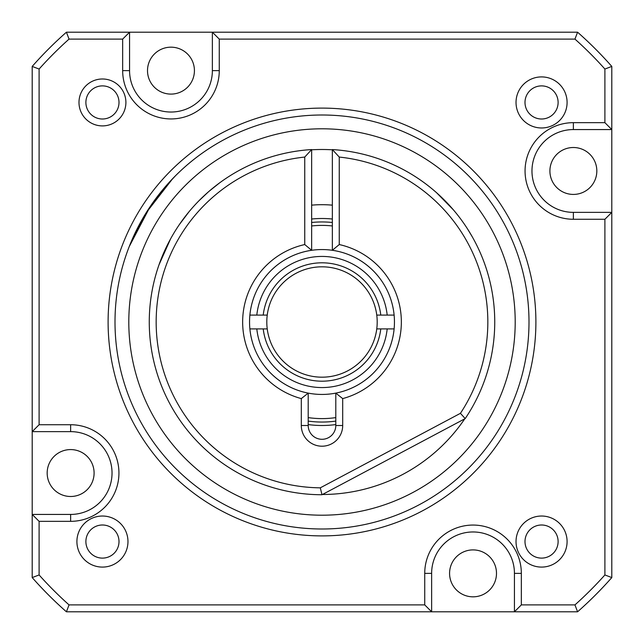 <?xml version="1.0" encoding="UTF-8"?>
<svg xmlns="http://www.w3.org/2000/svg" width="644" height="644" viewBox="0 0 644 644"><rect width="100%" height="100%" fill="white"/><g stroke="black" fill="none" stroke-linecap="round" stroke-linejoin="round"><path stroke-width="0.97" d="M32.2 66.421A386.4 386.4 0 0 1 66.421 32.2L577.579 32.2A386.4 386.4 0 0 1 611.8 66.421L611.8 577.579A386.4 386.4 0 0 1 577.579 611.8L66.421 611.8A386.4 386.4 0 0 1 32.2 577.579L32.2 66.421L39.099 69.045L39.099 424.734L70.639 424.734A48.3 48.3 0 0 1 118.939 473.034A48.3 48.3 0 0 1 70.639 521.334L39.099 521.334L39.099 574.955L32.2 577.579M596.827 170.966A23.458 23.458 0 0 1 573.361 194.424A23.458 23.458 0 0 1 549.904 170.966A23.458 23.458 0 0 1 573.361 147.508A23.458 23.458 0 0 1 596.827 170.966M496.492 573.361A23.458 23.458 0 0 1 473.034 596.827A23.458 23.458 0 0 1 449.576 573.361A23.458 23.458 0 0 1 473.034 549.904A23.458 23.458 0 0 1 496.492 573.361M194.424 70.639A23.458 23.458 0 0 1 170.966 94.096A23.458 23.458 0 0 1 147.508 70.639A23.458 23.458 0 0 1 170.966 47.173A23.458 23.458 0 0 1 194.424 70.639M94.096 473.034A23.458 23.458 0 0 1 70.639 496.492A23.458 23.458 0 0 1 47.173 473.034A23.458 23.458 0 0 1 70.639 449.576A23.458 23.458 0 0 1 94.096 473.034M70.639 424.734L70.639 431.633A41.401 41.401 0 0 1 112.032 473.034A41.401 41.401 0 0 1 70.639 514.435L70.639 521.334M172.729 178.589L146.116 212.85L129.203 246.636L150.133 206.627L166.313 185.585L175.538 175.723M528.998 322A206.998 206.998 0 0 1 322 528.998A206.998 206.998 0 0 1 115.002 322A206.998 206.998 0 0 1 322 115.002A206.998 206.998 0 0 1 528.998 322M127.971 541.556A25.527 25.527 0 0 1 102.444 567.09A25.527 25.527 0 0 1 76.91 541.556A25.527 25.527 0 0 1 102.444 516.029A25.527 25.527 0 0 1 127.971 541.556M85.885 541.556A16.559 16.559 0 0 0 102.444 558.115A16.559 16.559 0 0 0 119.003 541.556A16.559 16.559 0 0 0 102.444 524.997A16.559 16.559 0 0 0 85.885 541.556M558.115 541.556A16.559 16.559 0 0 0 541.556 524.997A16.559 16.559 0 0 0 524.997 541.556A16.559 16.559 0 0 0 541.556 558.115A16.559 16.559 0 0 0 558.115 541.556M541.556 516.029A25.527 25.527 0 0 1 567.09 541.556A25.527 25.527 0 0 1 541.556 567.09A25.527 25.527 0 0 1 516.029 541.556A25.527 25.527 0 0 1 541.556 516.029M558.115 102.444A16.559 16.559 0 0 0 541.556 85.885A16.559 16.559 0 0 0 524.997 102.444A16.559 16.559 0 0 0 541.556 119.003A16.559 16.559 0 0 0 558.115 102.444M541.556 76.91A25.527 25.527 0 0 1 567.09 102.444A25.527 25.527 0 0 1 541.556 127.971A25.527 25.527 0 0 1 516.029 102.444A25.527 25.527 0 0 1 541.556 76.91M125.902 102.444A23.458 23.458 0 0 1 102.444 125.902A23.458 23.458 0 0 1 78.987 102.444A23.458 23.458 0 0 1 102.444 78.987A23.458 23.458 0 0 1 125.902 102.444M85.885 102.444A16.559 16.559 0 0 0 102.444 119.003A16.559 16.559 0 0 0 119.003 102.444A16.559 16.559 0 0 0 102.444 85.885A16.559 16.559 0 0 0 85.885 102.444M535.897 322A213.897 213.897 0 0 1 322 535.897A213.897 213.897 0 0 1 108.103 322A213.897 213.897 0 0 1 322 108.103A213.897 213.897 0 0 1 535.897 322M128.8 322A193.2 193.2 0 0 0 322 515.2A193.2 193.2 0 0 0 515.2 322A193.2 193.2 0 0 0 322 128.8A193.2 193.2 0 0 0 128.8 322M322.451 494.495A172.503 172.503 0 0 0 464.759 418.833M424.734 573.361L431.633 573.361L431.633 611.8L66.421 611.8L69.045 604.901L424.734 604.901L424.734 573.361A48.3 48.3 0 0 1 473.034 525.061A48.3 48.3 0 0 1 521.334 573.361L521.334 604.901L574.955 604.901L577.579 611.8L431.633 611.8L424.734 604.901M573.281 611.8L577.579 611.8A386.4 386.4 0 0 0 611.8 577.579L604.901 574.955L604.901 219.266L573.361 219.266A48.3 48.3 0 0 1 525.061 170.966A48.3 48.3 0 0 1 573.361 122.666L604.901 122.666L604.901 69.045L611.8 66.421L611.8 577.579M70.639 431.633L32.2 431.633L39.099 424.734M39.099 521.334L32.2 514.435L70.639 514.435M521.334 604.901L514.435 611.8L514.435 573.361L521.334 573.361M573.361 219.266L573.361 212.367L611.8 212.367L604.901 219.266M604.901 122.666L611.8 129.565L573.361 129.565L573.361 122.666M604.901 69.045A379.501 379.501 0 0 0 574.955 39.099L577.579 32.2A386.4 386.4 0 0 1 611.8 66.421M574.955 39.099L219.266 39.099L212.367 32.2L212.367 70.639A41.401 41.401 0 0 1 170.966 112.032A41.401 41.401 0 0 1 129.565 70.639L129.565 32.2L122.666 39.099L69.045 39.099L66.421 32.2M573.361 212.367A41.401 41.401 0 0 1 531.968 170.966A41.401 41.401 0 0 1 573.361 129.565M431.633 573.361A41.401 41.401 0 0 1 473.034 531.968A41.401 41.401 0 0 1 514.435 573.361M174.717 176.545L173.51 177.784M219.266 39.099L219.266 70.639A48.3 48.3 0 0 1 170.966 118.939A48.3 48.3 0 0 1 122.666 70.639L122.666 39.099M69.045 39.099A379.501 379.501 0 0 0 39.099 69.045M39.099 574.955A379.501 379.501 0 0 0 69.045 604.901M574.955 604.901A379.501 379.501 0 0 0 604.901 574.955M332.352 149.81A172.503 172.503 0 0 0 311.648 149.81M311.648 219.016A103.499 103.499 0 0 1 332.352 219.016M311.648 205.154A117.297 117.297 0 0 1 332.352 205.154M387.189 328.899L376.764 328.899A55.199 55.199 0 0 1 267.236 328.899L249.88 328.899A72.45 72.45 0 0 0 394.12 328.899L387.189 328.899A65.551 65.551 0 0 1 256.811 328.899M256.811 315.101A65.551 65.551 0 0 1 387.189 315.101L394.12 315.101A72.45 72.45 0 0 0 249.88 315.101L267.236 315.101A55.199 55.199 0 0 0 267.236 328.899M376.764 328.899A55.199 55.199 0 0 0 376.764 315.101L387.189 315.101M311.648 222.486A100.053 100.053 0 0 1 332.352 222.486A100.053 100.053 0 0 0 311.648 222.486M335.798 421.096A100.053 100.053 0 0 1 308.202 421.096A100.053 100.053 0 0 0 335.798 421.096M335.798 417.61A96.6 96.6 0 0 1 308.202 417.61M311.648 225.955A96.6 96.6 0 0 1 332.352 225.955M380.781 328.899A59.184 59.184 0 0 1 263.219 328.899M263.219 315.101A59.184 59.184 0 0 1 380.781 315.101M267.236 315.101A55.199 55.199 0 0 1 376.764 315.101M335.798 424.573A103.499 103.499 0 0 1 308.202 424.573M198.932 200.791L208.39 191.88M209.018 191.332L219.499 182.96M266.141 158.545L264.893 158.971M467.657 229.143L472.076 236.477M429.387 186.696L427.044 184.868M465.209 418.592L322 494.737A172.737 172.737 0 0 1 149.344 327.176A172.737 172.737 0 0 1 311.648 149.569L311.648 250.291A72.45 72.45 0 0 0 308.202 393.122L308.202 425.499A13.798 13.798 0 0 0 322 439.297A13.798 13.798 0 0 0 335.798 425.499L335.798 393.122A72.45 72.45 0 0 0 332.352 250.291L332.352 149.569A172.737 172.737 0 0 1 465.209 418.592L460.428 413.319A165.838 165.838 0 0 0 339.251 157.064L339.251 244.551A79.349 79.349 0 0 1 342.697 398.604L342.697 425.499A20.697 20.697 0 0 1 322 446.203A20.697 20.697 0 0 1 301.303 425.499L301.303 398.604A79.349 79.349 0 0 1 304.749 244.551L304.749 157.064A165.838 165.838 0 0 0 156.347 329.784A165.838 165.838 0 0 0 320.293 487.83L460.428 413.319M189.086 211.675L179.386 224.531M160.767 260.023L159.004 264.805L170.612 238.811M436.616 192.765L453.328 209.783M335.798 393.122L342.697 398.604M332.352 250.291L339.251 244.551M332.352 149.569L339.251 157.064M301.303 398.604L308.202 393.122M304.749 244.551L311.648 250.291M322 494.737L320.293 487.83M304.749 157.064L311.648 149.569M212.367 70.639L219.266 70.639M122.666 70.639L129.565 70.639M342.697 425.499L335.798 425.499M301.303 425.499L308.202 425.499"/></g></svg>
